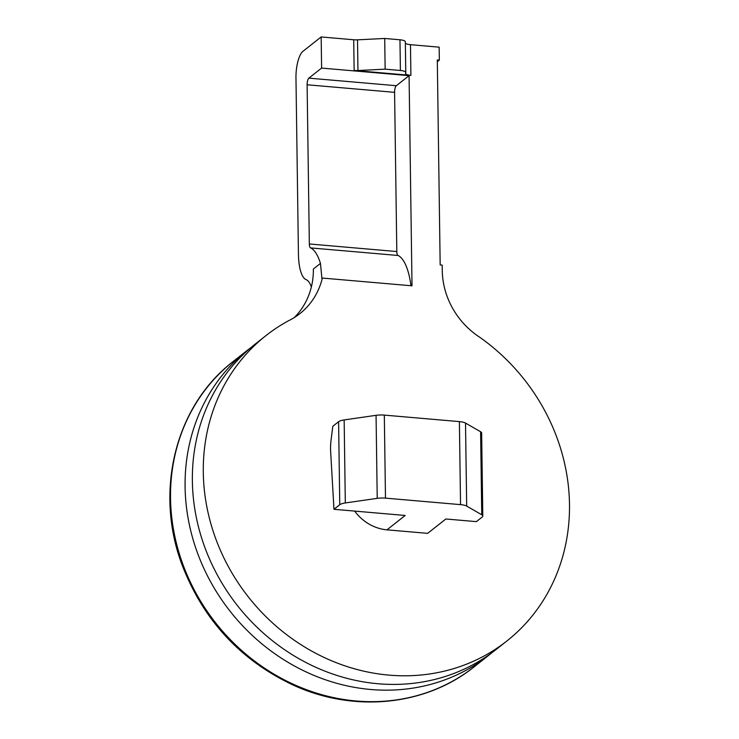 <?xml version="1.0" encoding="UTF-8"?>
<svg xmlns="http://www.w3.org/2000/svg" width="739" height="739" viewBox="0 0 739 739"><rect width="100%" height="100%" fill="white"/><g stroke="black" fill="none" stroke-linecap="round" stroke-linejoin="round"><path stroke-width="1.11" d="M410.995 285.725A67.526 22.096 94.9 0 0 398.164 255.491A5.404 1.764 94.9 0 1 396.806 251.546L394.589 92.338L307.11 84.773L309.336 243.972A5.404 1.764 94.9 0 0 310.685 247.916L398.164 255.491L310.685 247.916A67.526 22.096 94.9 0 1 320.458 263.417L321.908 278.363M322.167 278.197L322.352 278.058A75.637 68.311 -128.3 0 1 299.942 313.595A75.637 68.311 -128.3 0 1 288.663 320.671A194.486 175.651 -128.3 0 0 265.892 335.663L254.973 344.282A194.486 175.651 -128.3 0 0 237.598 605.777A194.486 175.651 -128.3 0 0 495.971 649.599L506.889 640.981A194.486 175.651 -128.3 0 1 248.516 597.149A194.486 175.651 -128.3 0 1 265.892 335.663M394.589 92.338A5.404 1.764 94.9 0 1 396.335 85.715L409.073 75.655L412.011 285.817L322.352 278.058M409.073 75.655L321.604 68.08L308.856 78.14A5.404 1.764 94.9 0 0 307.11 84.773M410.902 75.378A8.101 2.254 179.2 0 1 405.526 73.337A8.101 2.254 179.2 0 1 405.609 73.013L405.693 72.856A8.101 2.254 179.2 0 0 405.766 72.524A8.101 2.254 179.2 0 0 400.399 70.482L385.139 69.161L357.953 70.528A8.101 2.254 179.2 0 1 354.147 70.464L410.902 75.378L410.478 44.682A8.101 2.254 179.2 0 1 405.36 43.195M354.147 70.464L353.713 39.767A8.101 2.254 179.2 0 0 357.519 39.832L384.714 38.465L385.139 69.161M405.766 72.524L405.341 41.827A8.101 2.254 179.2 0 0 399.965 39.786L384.714 38.465M333.973 509.3L330.638 451.455A21.607 7.067 94.9 0 1 331.063 440.121L332.809 426.274L338.601 421.71A10.808 3.002 179.2 0 1 344.152 419.928L376.059 415.327A10.808 3.002 179.2 0 1 384.317 415.106L459.39 421.609A10.808 3.002 179.2 0 1 465.515 423.077L480.599 431.742A10.808 3.002 179.2 0 1 481.643 433.008L482.798 516.034A10.808 3.002 179.2 0 0 481.763 514.769L466.678 506.095A10.808 3.002 179.2 0 0 460.545 504.635L385.481 498.132A10.808 3.002 179.2 0 0 377.223 498.354L345.316 502.954A10.808 3.002 179.2 0 0 339.764 504.728L333.973 509.3L405.175 515.462L386.968 529.835A43.222 39.038 -128.3 0 1 354.683 511.092M386.968 529.835L427.659 533.355L445.866 518.99L476.378 521.632L482.17 517.06A10.808 3.002 179.2 0 0 482.798 516.034M320.458 263.417L313.364 269.014A75.637 68.311 -128.3 0 1 294.242 317.594M410.478 44.682L439.16 47.167L439.336 60.136L437.303 59.961L440.167 264.931L442.199 265.107L442.273 270.613A75.637 68.311 -128.3 0 0 479.666 337.206A194.486 175.651 -128.3 0 1 506.889 640.981M353.713 39.767L321.16 36.95L321.604 68.08M439.336 60.136L437.331 61.725M311.341 287.028A35.112 11.491 94.9 0 0 306.149 279.638A35.112 11.491 94.9 0 1 298.436 254.253L295.969 77.826A21.607 7.067 94.9 0 1 302.962 51.314L321.16 36.95M396.335 85.715L308.856 78.14M251.399 347.191L247.694 350.037A194.486 175.651 51.7 0 0 230.309 611.522A194.486 175.651 51.7 0 0 488.691 655.345L492.322 652.398M247.694 350.037L233.127 361.528A194.486 175.651 51.7 0 0 215.751 623.014A194.486 175.651 51.7 0 0 474.124 666.846L488.691 655.345M357.953 70.528L357.519 39.832M400.399 70.482L399.965 39.786M339.764 504.728L338.601 421.71M345.316 502.954L344.152 419.928M377.223 498.354L376.059 415.327M385.481 498.132L384.317 415.106M460.545 504.635L459.39 421.609M466.678 506.095L465.515 423.077M481.763 514.769L480.599 431.742M396.806 251.546L309.336 243.972M233.127 361.528C175.097 405.942 154.026 491.795 182.376 565.668C203.622 620.307 240.434 660.056 292.82 684.914C353.51 713.024 425.488 706.031 474.124 666.846"/></g></svg>
